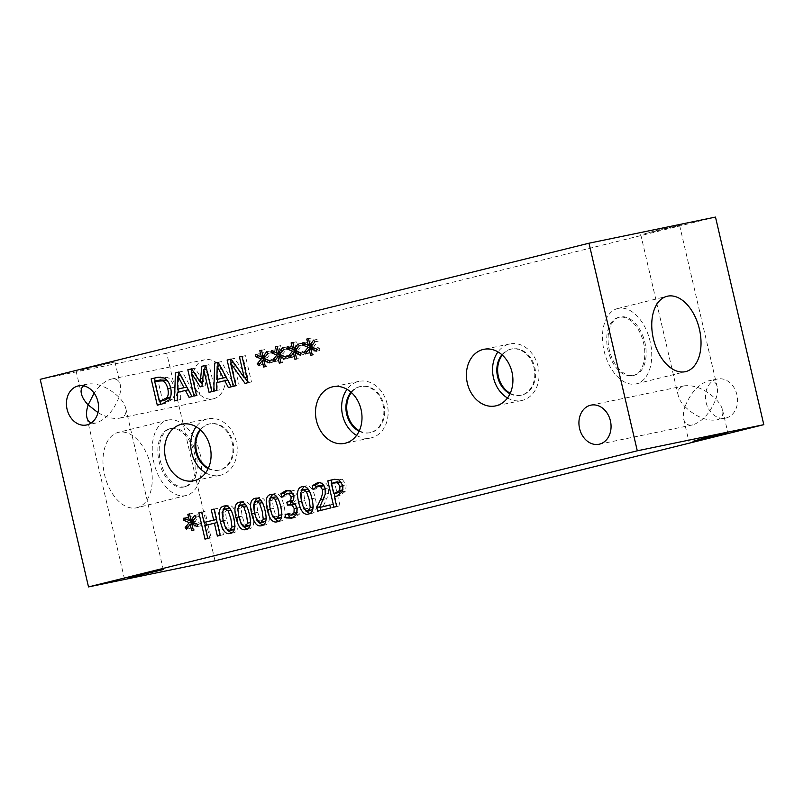 <?xml version="1.0" encoding="UTF-8"?>
<svg xmlns="http://www.w3.org/2000/svg" width="804" height="804" viewBox="0 0 804 804"><rect width="100%" height="100%" fill="white"/><g stroke="black" fill="none" stroke-linecap="round" stroke-linejoin="round"><path stroke-width="0.6" stroke-dasharray="4.02 3.01" d="M337.439 481.827L334.595 482.521L337.037 493.003M331.278 483.204L334.595 482.521M342.956 489.958L343.278 485.666L341.77 482.671M335.047 479.204L342.202 479.174L346.142 484.842L345.68 491.133L340.082 495.405L337.73 495.988L340.012 505.786L337.238 506.48L334.926 496.54M334.323 479.305L333.7 479.415M333.921 507.163L337.238 506.48M334.233 493.586L331.791 483.073M336.685 506.47L340.012 505.786M334.404 496.671L337.73 495.988M293.158 500.229L294.274 495.837L292.515 493.254M287.49 505.133L290.797 504.389M292.334 504.078L290.807 504.45M297.239 512.309L297.49 507.816L295.269 504.269M288.817 515.253L288.415 513.515L285.309 514.158L288.616 513.465L294.475 514.449M294.485 503.555L297.812 502.872L300.394 507.364L299.932 513.746L295.359 517.454L293.199 517.756M291.289 502.55L294.606 501.857L297.812 502.872M291.229 502.289L294.606 501.857M290.716 491.053L294.043 490.37L297.028 494.772C297.53 497.947 296.706 500.229 294.545 501.606M288.053 490.38L286.395 490.561M286.807 490.48L294.043 490.37M281.782 497.354L285.098 496.671L284.626 494.611M281.953 497.314L285.098 496.671M283.671 495.324L286.988 494.641L285.269 496.621M286.465 493.756L289.792 493.073L286.988 494.641M281.45 517.203L282.254 514.681L281.129 506.49L278.506 498.641L276.877 496.902M274.807 496.671L272.345 500.219L273.481 508.409L276.033 516.158L279.822 518.218M272.737 494.269L271.079 494.38M271.34 494.329L274.134 493.756C278.636 492.621 281.913 496.631 283.973 505.786C286.174 515.052 285.018 520.168 280.506 521.133L278.566 521.304M274.395 518.67L270.647 509.113L269.832 498.39M265.802 521.092L266.606 518.56L265.481 510.369L262.858 502.52L261.23 500.781M259.159 500.55L256.697 504.098L257.833 512.289L260.385 520.037L264.174 522.097M257.089 498.158L255.431 498.259M255.692 498.209L258.476 497.636C262.988 496.5 266.265 500.51 268.325 509.666C270.526 518.932 269.37 524.057 264.848 525.012L262.908 525.183M258.747 522.55L254.999 512.992L254.185 502.269M250.155 524.972L250.959 522.449L249.833 514.248L247.21 506.409L245.582 504.661M243.511 504.44L241.049 507.977L242.185 516.168L244.738 523.917L248.526 525.977M241.441 502.038L239.783 502.138M240.044 502.088L242.828 501.515C247.33 500.389 250.617 504.389 252.677 513.545C254.878 522.821 253.722 527.937 249.2 528.901L247.26 529.072M243.089 526.439L239.341 516.871L238.537 506.148M234.507 528.851L235.311 526.329L234.185 518.128L231.552 510.289L229.934 508.54M227.864 508.319L225.401 511.857L226.537 520.047L229.09 527.806L232.879 529.856M225.793 505.917L224.125 506.028M224.396 505.977L227.18 505.394C231.683 504.269 234.969 508.279 237.029 517.424C239.23 526.7 238.074 531.816 233.552 532.781L231.612 532.951M227.442 530.318L223.693 520.751L222.889 510.037M191.915 521.967L195.241 521.273L201.04 523.695L200.578 525.856L197.704 524.439M197.714 524.379L201.04 523.695M196.025 517.113L199.342 516.429L195.241 521.273M194.658 515.404L197.985 514.711L199.342 516.429M193.754 519.796L197.985 514.711M189.573 513.907L192.9 513.223L194.277 519.685M189.593 513.977L192.9 513.223M192.729 520.007L191.141 513.666M183.955 518.037L187.282 517.344L192.739 520.067M186.809 519.454L187.282 517.344M189.664 520.711L187.593 519.846M188.277 526.871L190.769 524.118M186.558 529.223L189.885 528.529L188.498 526.821M191.794 523.906L193.533 523.545L189.885 528.529M191.623 530.69L194.94 530.007L193.533 523.545M193.382 530.258L194.94 530.007M194.89 523.203L196.699 529.565M197.251 526.55L200.578 525.856M196.819 524.007L195.101 523.163M214.035 509.083L217.351 508.399L223.472 534.69L220.698 535.384L217.703 522.51L208.105 524.891L211.1 537.765L208.326 538.449L205.301 525.454M220.155 535.384L223.472 534.69M214.055 509.193L217.351 508.399M216.457 519.505L216.979 519.404L214.578 509.083M216.467 519.525L216.979 519.404M201.663 512.158L204.98 511.465L207.382 521.786M201.693 512.259L204.98 511.465M205.01 539.132L208.326 538.449M204.588 522.359L202.216 512.158M207.784 538.449L211.1 537.765M204.789 525.575L208.105 524.891M217.18 522.62L217.703 522.51M217.381 536.067L220.698 535.384M312.746 509.445L313.55 506.922L312.434 498.721L309.801 490.882L308.173 489.133M306.103 488.912L303.641 492.45L304.776 500.641L307.329 508.389L311.118 510.45M304.033 486.51L302.374 486.611M302.636 486.571L305.43 485.988C309.932 484.862 313.208 488.872 315.268 498.018C317.469 507.294 316.314 512.409 311.801 513.374L309.862 513.545M305.691 510.912L301.942 501.344L301.128 490.631M329.831 504.952L333.147 504.269L333.861 507.314L320.967 510.369M330.534 507.997L333.861 507.314M329.861 505.083L333.147 504.269M323.509 499.304L326.826 498.621L322.906 506.811M325.248 494.118L328.575 493.435L326.826 498.621M319.198 482.681L320.535 482.219C324.595 481.415 327.228 483.315 328.434 487.907L328.575 493.435M313.108 489.556L316.434 488.872L315.952 486.812M313.258 489.525L316.434 488.872M314.947 487.566L318.273 486.882L316.585 488.832M317.721 486.008L321.037 485.314L318.273 486.882M319.932 506.811L323.69 499.194C325.741 494.54 326.394 491.073 325.64 488.802L323.831 485.757M317.68 511.193L320.997 510.5M320.263 507.354L320.133 506.771M295.199 350.554L298.525 349.861L304.324 352.283L303.862 354.443L300.987 353.026M300.997 352.966L304.324 352.283M299.309 345.7L302.636 345.016L298.525 349.861M297.952 343.991L301.269 343.298L302.636 345.016M297.038 348.383L301.269 343.298M292.867 342.494L296.184 341.811L297.56 348.273M292.877 342.564L296.184 341.811M296.013 348.594L294.425 342.253M287.249 346.614L290.566 345.931L296.023 348.655M290.103 348.042L290.566 345.931M295.38 350.624L295.892 350.514L295.4 350.313M292.947 349.298L290.877 348.433M291.571 355.458L294.053 352.705M289.852 357.81L293.169 357.117L291.792 355.408M295.088 352.494L296.817 352.132L293.169 357.117M294.907 359.277L298.234 358.594L296.817 352.132M296.666 358.845L298.234 358.594M298.173 351.79L299.992 358.152M300.545 355.127L303.862 354.443M300.103 352.594L298.384 351.75M263.903 358.313L267.229 357.629L273.028 360.041L272.566 362.212L269.692 360.795M269.702 360.725L273.028 360.041M268.013 353.458L271.33 352.775L267.229 357.629M266.647 351.75L269.973 351.067L271.33 352.775M265.742 356.152L269.973 351.067M261.571 350.263L264.888 349.579L266.265 356.041M261.581 350.333L264.888 349.579M264.717 356.363L263.129 350.011M255.943 354.383L259.27 353.7L264.727 356.423M258.808 355.81L259.27 353.7M261.652 357.056L259.581 356.192M260.275 363.217L262.757 360.473M258.556 365.569L261.873 364.885L260.496 363.177M263.782 360.252L265.521 359.901L261.873 364.885M263.611 367.036L266.938 366.353L265.521 359.901M265.37 366.604L266.938 366.353M266.878 359.549L268.687 365.921M269.239 362.895L272.566 362.212M268.807 360.353L267.089 359.509M205.703 365.358L209.02 364.674L215.14 390.965L212.367 391.659L207.1 369.006L205.241 385.759L203.553 386.181L202.186 384.041M211.824 391.648L215.14 390.965M205.734 365.488L209.02 364.674M202.437 381.739L203.543 381.518L204.769 369.478M191.603 368.855L194.93 368.172L203.543 381.518M191.684 368.976L194.93 368.172M193.945 396.091L197.261 395.397L191.965 372.644M196.528 395.447L197.261 395.397M193.804 372.272L194.578 372.111L199.844 394.764M200.226 386.865L203.553 386.181M200.92 382.061L194.578 372.111M201.925 386.443L205.241 385.759M206.578 369.106L207.1 369.006M209.05 392.342L212.367 391.659M180.659 375.468L181.191 375.357L180.86 388.533M186.86 387.046L181.191 375.357M177.292 400.211L180.619 399.528L177.815 400.221L178.066 392.251M174.488 400.915L177.815 400.221M177.473 392.392L180.799 391.709L180.619 399.528M188.347 389.819L180.799 391.709M189.04 397.307L192.357 396.613L188.759 389.739M191.965 396.573L195.282 395.89L192.357 396.613M178.81 372.031L182.136 371.337L195.282 395.89M178.88 372.151L182.136 371.337M178.166 389.096L178.599 375.9M160.76 379.86L157.966 380.533L162.669 400.784M154.639 381.227L157.966 380.533M170.79 396L171.091 387.96L168.116 381.759M158.499 377.207L167.192 377.257C170.468 378.835 172.729 382.181 173.996 387.287C175.031 392.312 174.468 396.332 172.297 399.357L165.403 403.306L160.579 404.362M157.282 405.176L160.609 404.492M159.875 401.357L155.162 381.096M168.981 400.05L172.297 399.357M219.964 365.719L220.497 365.609L220.175 378.784M226.607 377.187L220.497 365.609M216.598 390.463L219.924 389.779L217.12 390.473L217.381 382.503M213.794 391.166L217.12 390.473M216.789 382.644L220.105 381.96L219.924 389.779M227.653 380.071L220.105 381.96M228.346 387.548L231.663 386.865L228.065 379.98M231.271 386.824L234.587 386.141L231.663 386.865M218.125 362.272L221.442 361.589L234.587 386.141M218.185 362.403L221.442 361.589M217.482 379.347L217.904 366.142M242.054 356.343L245.371 355.659L251.491 381.95L248.094 382.322M248.175 382.634L251.491 381.95M242.074 356.443L245.371 355.659M246.918 377.267L247.632 377.116L242.788 356.293M231.07 359.066L234.386 358.383L247.632 377.116M231.15 359.187L234.386 358.383M233.25 386.332L236.567 385.649L231.271 362.875M235.833 385.699L236.567 385.649M233.441 362.423L239.15 385.005M245.059 383.407L248.386 382.724M244.808 377.699L233.874 362.343M279.551 354.433L282.877 353.75L288.676 356.162L288.214 358.323L285.34 356.906M285.35 356.845L288.676 356.162M283.661 349.579L286.988 348.896L282.877 353.75M282.294 347.871L285.621 347.187L286.988 348.896M281.39 352.263L285.621 347.187M277.219 346.383L280.536 345.69L281.913 352.162M277.229 346.454L280.536 345.69M280.365 352.484L278.777 346.132M271.601 350.504L274.918 349.81L280.375 352.544M274.455 351.921L274.918 349.81M277.3 353.177L275.229 352.313M275.923 359.338L278.405 356.584M274.204 361.689L277.521 361.006L276.144 359.298M279.44 356.373L281.169 356.021L277.521 361.006M279.259 363.157L282.586 362.473L281.169 356.021M281.018 362.725L282.586 362.473M282.526 355.669L284.345 362.041M284.897 359.016L288.214 358.323M284.455 356.473L282.737 355.629M310.857 346.665L314.173 345.981L319.972 348.403L319.51 350.564L316.635 349.147M316.655 349.087L319.972 348.403M314.957 341.821L318.283 341.137L314.173 345.981M313.6 340.102L316.917 339.419L318.283 341.137M312.686 344.504L316.917 339.419M308.515 338.615L311.831 337.931L313.208 344.393M308.525 338.685L311.831 337.931M311.661 344.715L310.073 338.363M302.897 342.735L306.213 342.052L311.671 344.775M305.751 344.162L306.213 342.052M311.027 346.745L311.54 346.635L311.047 346.434M308.595 345.408L306.525 344.554M307.218 351.579L309.701 348.825M305.5 353.921L308.816 353.237L307.44 351.529M310.736 348.614L312.465 348.253L308.816 353.237M310.555 355.398L313.882 354.715L312.465 348.253M312.314 354.956L313.882 354.715M313.831 347.911L315.64 354.273M316.193 351.247L319.51 350.564M315.751 348.705L314.042 347.861M684.998 406.744C695.55 416.593 705.982 421.015 716.304 420.03C721.55 418.763 723.65 415.477 722.605 410.181C721.731 406.613 719.479 402.915 715.841 399.096C710.294 412.934 702.545 421.547 692.616 424.924C687.902 425.748 684.938 423.849 683.712 419.226C682.958 415.809 683.39 411.648 684.998 406.744C681.36 402.925 679.109 399.236 678.234 395.668C677.189 390.372 679.29 387.086 684.536 385.809C694.857 384.825 705.289 389.257 715.841 399.096C717.449 394.201 717.882 390.041 717.128 386.613C715.902 381.99 712.937 380.091 708.223 380.925C698.294 384.302 690.546 392.905 684.998 406.744M644.738 233.753L679.611 225.401L660.074 229.562L644.738 233.753M97.947 412.613C106.138 417.336 113.314 419.196 119.464 418.191C124.71 416.914 126.811 413.628 125.766 408.331C124.891 404.764 122.64 401.075 119.002 397.256C113.454 411.095 105.706 419.698 95.776 423.075L91.314 422.924M80.109 370.302L114.972 361.951L95.445 366.111L80.109 370.302M83.515 385.85L87.696 383.97C98.018 382.985 108.45 387.407 119.002 397.256C120.61 392.352 121.042 388.191 120.288 384.774C119.062 380.151 116.098 378.252 111.384 379.076C105.455 380.583 99.696 385.257 94.118 393.106M706.083 402.392A19.969 15.879 -101.7 0 0 725.54 418.12A19.969 15.879 -101.7 0 0 737.057 395.357A19.969 15.879 -101.7 0 0 717.469 379.016A19.969 15.879 -101.7 0 0 706.083 402.392M193.583 383.126A19.969 15.879 -101.7 0 0 213.05 398.864A19.969 15.879 -101.7 0 0 224.557 376.091A19.969 15.879 -101.7 0 0 204.97 359.75A19.969 15.879 -101.7 0 0 193.583 383.126M359.298 430.733A23.587 18.763 -101.7 0 0 370.473 432.602A23.587 18.763 -101.7 0 0 383.92 404.975A23.587 18.763 -101.7 0 0 360.926 386.392A23.587 18.763 -101.7 0 0 351.408 392.533M356.574 435.406A28.904 22.984 -101.7 0 0 370.734 437.969A28.904 22.984 -101.7 0 0 387.206 404.131A28.904 22.984 -101.7 0 0 359.046 381.357A28.904 22.984 -101.7 0 0 347.057 389.317M359.076 431.205A23.587 18.763 -101.7 0 0 369.659 432.763A23.587 18.763 -101.7 0 0 383.267 405.869A23.587 18.763 -101.7 0 0 360.122 386.563A23.587 18.763 -101.7 0 0 351.016 392.181M208.387 468.169A23.587 18.763 -101.7 0 0 219.552 470.028A23.587 18.763 -101.7 0 0 232.999 442.411A23.587 18.763 -101.7 0 0 210.015 423.829A23.587 18.763 -101.7 0 0 200.497 429.969M205.663 472.832A28.904 22.984 -101.7 0 0 219.824 475.395A28.904 22.984 -101.7 0 0 236.296 441.557A28.904 22.984 -101.7 0 0 208.135 418.794A28.904 22.984 -101.7 0 0 196.146 426.753M208.166 468.642A23.587 18.763 -101.7 0 0 218.748 470.199A23.587 18.763 -101.7 0 0 232.356 443.305A23.587 18.763 -101.7 0 0 209.201 423.989A23.587 18.763 -101.7 0 0 200.106 429.617M510.218 393.297A23.587 18.763 -101.7 0 0 521.384 395.166A23.587 18.763 -101.7 0 0 534.831 367.549A23.587 18.763 -101.7 0 0 511.846 348.956A23.587 18.763 -101.7 0 0 502.329 355.097M507.495 397.97A28.904 22.984 -101.7 0 0 521.645 400.533A28.904 22.984 -101.7 0 0 538.127 366.694A28.904 22.984 -101.7 0 0 509.957 343.931A28.904 22.984 -101.7 0 0 497.977 351.891M509.997 393.779A23.587 18.763 -101.7 0 0 520.58 395.337A23.587 18.763 -101.7 0 0 534.188 368.433A23.587 18.763 -101.7 0 0 511.032 349.127A23.587 18.763 -101.7 0 0 501.937 354.745M632.567 375.699A29.989 18.16 76.1 0 0 632.989 375.599A29.989 18.16 76.1 0 0 643.481 342.474A29.989 18.16 76.1 0 0 618.979 317.299A29.989 18.16 76.1 0 0 618.557 317.389A29.989 18.16 76.1 0 0 608.055 350.524A29.989 18.16 76.1 0 0 632.567 375.699M618.316 308.384A38.793 23.497 76.1 0 0 617.774 308.505A38.793 23.497 76.1 0 0 604.196 351.368A38.793 23.497 76.1 0 0 635.904 383.95A38.793 23.497 76.1 0 0 636.446 383.82A38.793 23.497 76.1 0 0 650.024 340.956A38.793 23.497 76.1 0 0 618.316 308.384M633.904 375.367A29.989 18.16 76.1 0 0 634.326 375.267A29.989 18.16 76.1 0 0 644.738 341.79A29.989 18.16 76.1 0 0 619.894 317.057A29.989 18.16 76.1 0 0 609.392 350.192A29.989 18.16 76.1 0 0 633.904 375.367M185.02 486.701A29.989 18.16 -103.9 0 1 160.519 461.526A29.989 18.16 -103.9 0 1 171.011 428.401A29.989 18.16 -103.9 0 1 171.433 428.301A29.989 18.16 -103.9 0 1 195.945 453.476A29.989 18.16 -103.9 0 1 185.443 486.611A29.989 18.16 -103.9 0 1 185.02 486.701M168.096 420.05A38.793 23.497 -103.9 0 1 199.804 452.632A38.793 23.497 -103.9 0 1 186.226 495.495A38.793 23.497 -103.9 0 1 185.684 495.616A38.793 23.497 -103.9 0 1 153.976 463.044A38.793 23.497 -103.9 0 1 167.554 420.18A38.793 23.497 -103.9 0 1 168.096 420.05M183.684 487.033A29.989 18.16 -103.9 0 1 159.172 461.858A29.989 18.16 -103.9 0 1 169.674 428.733A29.989 18.16 -103.9 0 1 194.518 453.466A29.989 18.16 -103.9 0 1 184.106 486.943A29.989 18.16 -103.9 0 1 183.684 487.033M136.399 507.837A38.793 23.497 76.1 0 0 136.951 507.716A38.793 23.497 76.1 0 0 150.529 464.853A38.793 23.497 76.1 0 0 118.821 432.281A38.793 23.497 76.1 0 0 118.268 432.401A38.793 23.497 76.1 0 0 104.691 475.264A38.793 23.497 76.1 0 0 136.399 507.837M715.49 217.08L166.709 353.197L215.02 560.79M166.709 353.197L40.2 379.327M333.57 482.631L336.896 481.948M342.826 485.526L346.142 484.842M338.876 479.857L342.202 479.174M336.755 496.088L340.082 495.405M342.363 491.817L345.68 491.133M288.676 504.842L291.993 504.148M292.033 518.138L295.359 517.454M296.606 514.429L299.932 513.746M297.068 508.048L300.394 507.364M293.711 495.455L297.028 494.772M269.028 500.902L272.345 500.219M270.164 509.093L273.481 508.409M272.717 516.841L276.033 516.158M281.722 514.791L282.254 514.681M280.646 506.47L283.973 505.786M277.179 521.816L280.506 521.133M253.371 504.781L256.697 504.098M254.516 512.972L257.833 512.289M257.069 520.721L260.385 520.037M266.074 518.67L266.606 518.56M264.998 510.349L268.325 509.666M261.531 525.705L264.848 525.012M237.723 508.661L241.049 507.977M238.868 516.851L242.185 516.168M241.421 524.61L244.738 523.917M250.426 522.55L250.959 522.449M249.351 514.228L252.677 513.545M245.883 529.585L249.2 528.901M222.075 512.54L225.401 511.857M223.21 520.741L226.537 520.047M225.773 528.489L229.09 527.806M234.778 526.439L235.311 526.329M233.703 518.108L237.029 517.424M230.235 533.464L233.552 532.781M300.324 493.133L303.641 492.45M301.46 501.334L304.776 500.641M304.012 509.083L307.329 508.389M313.027 507.033L313.55 506.922M311.952 498.701L315.268 498.018M308.475 514.057L311.801 513.374M325.107 488.591L328.434 487.907M156.75 380.694L160.076 380.011M170.679 387.97L173.996 387.287M163.875 377.94L167.192 377.257M158.016 377.277L159.232 377.016M162.086 403.99L165.403 403.306M294.947 517.545L291.631 518.228M280.234 521.193L276.908 521.886M264.576 525.082L261.26 525.766M248.928 528.962L245.612 529.645M233.281 532.841L229.964 533.524M311.53 513.434L308.203 514.118M160.328 376.774L157.011 377.458M683.712 419.226L689.028 442.049M722.605 410.181L727.921 432.994M640.718 234.456L678.234 395.668M679.611 225.401L717.128 386.613M684.536 385.809L590.95 405.136M692.616 424.924L599.03 444.25M86.872 417.387L124.389 578.599M125.766 408.331L163.282 569.544M76.078 371.006L81.395 393.819M114.972 361.951L120.288 384.774M87.696 383.97L78.46 385.88M95.776 423.075L86.53 424.984M717.469 379.016L708.223 380.925M725.54 418.12L716.304 420.03M204.97 359.75L111.384 379.076M213.05 398.864L119.464 418.191M359.046 381.357L332.896 386.764M370.734 437.969L344.584 443.366M360.926 386.392L360.122 386.563M370.473 432.602L369.659 432.763M208.135 418.794L181.985 424.19M219.824 475.395L193.674 480.792M210.015 423.829L209.201 423.989M219.552 470.028L218.748 470.199M509.957 343.931L483.817 349.328M521.645 400.533L495.505 405.93M511.846 348.956L511.032 349.127M521.384 395.166L520.58 395.337M636.446 383.82L685.732 371.599M617.774 308.505L667.049 296.284M632.989 375.599L634.326 375.267M618.557 317.389L619.894 317.057M167.554 420.18L118.268 432.401M186.226 495.495L136.951 507.716M171.011 428.401L169.674 428.733M185.443 486.611L184.106 486.943"/><path stroke-width="1.21" d="M333.71 493.686L339.68 490.54L339.961 486.35L337.519 482.712L331.278 483.204L333.71 493.686L338.926 492.53L343.006 489.857M337.439 481.827L333.57 482.631M341.77 482.671L336.896 481.948M339.68 490.54L342.976 489.857M334.323 479.305L338.876 479.857L342.826 485.526L342.363 491.817L336.755 496.088L334.404 496.671L336.685 506.47L333.921 507.163L327.801 480.862L333.7 479.415M327.801 480.862L335.047 479.204M334.926 496.54L334.233 493.586M331.791 483.073L331.117 480.179M293.108 493.676L290.013 493.023L286.465 493.756L281.782 497.354L280.918 493.626L284.234 492.932L288.053 490.38M280.918 493.626L285.983 490.651L290.716 491.053L293.711 495.455C294.214 498.631 293.38 500.912 291.229 502.289L294.485 503.555L297.068 508.048L296.606 514.429L292.033 518.138L285.963 517.927L285.098 514.198L291.159 515.133L293.973 512.882L294.174 508.5L292.033 504.992L287.49 505.133L286.807 502.209L287.742 501.977C290.395 501.284 291.47 499.465 290.958 496.52L289.189 493.937L286.465 493.756M286.807 502.209L293.158 500.229M290.797 504.389L290.133 501.525M295.359 504.309L291.993 504.148M292.334 504.078L288.676 504.842M293.973 512.882L297.259 512.198L294.475 514.449L290.927 515.183L294.475 514.449M285.963 517.927L289.279 517.243L288.817 515.253M293.199 517.756L289.279 517.243M284.626 494.611L284.234 492.932M277.812 507.173L275.179 499.324L271.491 497.354L269.028 500.902L270.164 509.093L272.717 516.841L276.506 518.902L278.928 515.364L277.812 507.173M276.877 496.902L271.491 497.354M279.511 518.279L276.345 518.932L281.45 517.203M271.34 494.329L270.807 494.44C275.31 493.304 278.596 497.314 280.646 506.47C282.857 515.736 281.701 520.861 277.179 521.816C272.667 523.002 269.38 518.992 267.32 509.796C265.109 500.5 266.265 495.375 270.807 494.44L271.079 494.38M269.832 498.39L272.737 494.269M278.566 521.304L274.395 518.67M262.164 511.053L259.531 503.214L255.843 501.244L253.371 504.781L254.516 512.972L257.069 520.721L260.858 522.781L263.28 519.253L262.164 511.053M261.23 500.781L255.843 501.244M263.863 522.158L260.697 522.821L265.802 521.092M255.692 498.209L255.159 498.319C259.662 497.194 262.948 501.193 264.998 510.349C267.209 519.625 266.054 524.741 261.531 525.705C257.019 526.881 253.732 522.871 251.672 513.676C249.451 504.379 250.617 499.264 255.159 498.319L255.431 498.259M254.185 502.269L257.089 498.158M262.908 525.183L258.747 522.55M246.516 514.932L243.883 507.093L240.195 505.123L237.723 508.661L238.868 516.851L241.421 524.61L245.2 526.66L247.632 523.133L246.516 514.932M245.582 504.661L240.195 505.123M248.215 526.037L245.049 526.7L250.155 524.972M240.044 502.088L239.512 502.198C244.014 501.073 247.3 505.083 249.351 514.228C251.562 523.504 250.406 528.62 245.883 529.585C241.371 530.761 238.084 526.751 236.024 517.555C233.803 508.259 234.969 503.143 239.512 502.198L239.783 502.138M238.537 506.148L241.441 502.038M247.26 529.072L243.089 526.439M230.869 518.821L228.235 510.972L224.547 509.002L222.075 512.54L223.21 520.741L225.773 528.489L229.552 530.55L231.984 527.012L230.869 518.821M229.934 508.54L224.547 509.002M232.567 529.926L229.401 530.58L234.507 528.851M224.396 505.977L223.864 506.088C228.366 504.952 231.642 508.962 233.703 518.108C235.914 527.384 234.758 532.499 230.235 533.464C225.723 534.64 222.437 530.64 220.376 521.444C218.155 512.138 219.321 507.022 223.864 506.088L224.125 506.028M222.889 510.037L225.793 505.917M231.612 532.951L227.442 530.318M191.915 521.967L197.714 524.379L197.251 526.55L191.784 523.846L193.382 530.258L191.623 530.69L190.206 524.238L186.558 529.223L185.181 527.514L189.282 522.62L183.483 520.198L183.955 518.037L189.422 520.761L187.824 514.349L189.573 513.907L190.96 520.379L194.658 515.404L196.025 517.113L191.915 521.967M190.96 520.379L193.754 519.796M187.824 514.349L189.593 513.977M189.422 520.761L192.729 520.007M183.483 520.198L186.809 519.454M189.282 522.62L192.096 522.037M192.116 521.726L189.664 520.711M187.593 519.846L186.799 519.515M185.181 527.514L188.277 526.871M190.769 524.118L192.407 522.168M190.206 524.238L191.794 523.906M191.784 523.846L194.89 523.203M197.704 524.439L196.819 524.007M214.035 509.083L220.155 535.384L217.381 536.067L214.387 523.193L204.789 525.575L207.784 538.449L205.01 539.132L198.889 512.841L201.663 512.158L204.065 522.469L213.663 520.087L211.261 509.776L214.035 509.083M211.261 509.776L214.055 509.193M213.663 520.087L216.457 519.505M204.065 522.469L216.467 519.525M198.889 512.841L201.693 512.259M205.301 525.454L204.588 522.359M214.387 523.193L217.18 522.62M309.108 499.405L306.475 491.566L302.786 489.596L300.324 493.133L301.46 501.334L304.012 509.083L307.801 511.143L310.233 507.605L309.108 499.405M308.173 489.133L302.786 489.596M310.816 510.52L307.641 511.173L312.746 509.445M302.636 486.571L302.103 486.681C306.605 485.546 309.892 489.556 311.952 498.701C314.153 507.977 312.997 513.093 308.475 514.057C303.972 515.233 300.686 511.233 298.616 502.038C296.405 492.731 297.56 487.616 302.103 486.681L302.374 486.611M301.128 490.631L304.033 486.51M309.862 513.545L305.691 510.912M316.806 507.465L320.374 499.887C322.424 495.224 323.067 491.757 322.314 489.485L320.515 486.44L317.721 486.008L313.108 489.556L312.233 485.807L317.208 482.913C321.278 482.098 323.911 483.998 325.107 488.591L325.248 494.118L319.59 507.495L329.831 504.952L330.534 507.997L317.68 511.193L316.806 507.465L319.932 506.811M319.59 507.495L329.861 505.083M312.233 485.807L315.56 485.124L319.198 482.681M315.952 486.812L315.56 485.124M324.173 486.018L321.208 485.284L317.721 486.008M320.967 510.369L320.263 507.354M88.51 586.92L637.291 450.803L588.98 243.21L40.2 379.327L88.51 586.92L215.02 560.79L763.8 424.673L715.49 217.08L588.98 243.21M511.977 372.091A28.904 22.984 78.3 0 1 495.505 405.93A28.904 22.984 78.3 0 1 467.345 383.166A28.904 22.984 78.3 0 1 483.817 349.328A28.904 22.984 78.3 0 1 511.977 372.091M210.145 446.964A28.904 22.984 78.3 0 1 193.674 480.792A28.904 22.984 78.3 0 1 165.513 458.029A28.904 22.984 78.3 0 1 181.985 424.19A28.904 22.984 78.3 0 1 210.145 446.964M361.066 409.527A28.904 22.984 78.3 0 1 344.584 443.366A28.904 22.984 78.3 0 1 316.424 420.603A28.904 22.984 78.3 0 1 332.896 386.764A28.904 22.984 78.3 0 1 361.066 409.527M97.917 401.608A19.969 15.879 78.3 0 1 86.53 424.984A19.969 15.879 78.3 0 1 67.074 409.256A19.969 15.879 78.3 0 1 78.46 385.88A19.969 15.879 78.3 0 1 97.917 401.608M610.417 420.874A19.969 15.879 78.3 0 1 599.03 444.25A19.969 15.879 78.3 0 1 579.573 428.522A19.969 15.879 78.3 0 1 590.95 405.136A19.969 15.879 78.3 0 1 610.417 420.874M310.857 346.665L316.655 349.087L316.193 351.247L310.716 348.554L312.314 354.956L310.555 355.398L309.148 348.936L305.5 353.921L304.113 352.212L308.213 347.318L302.415 344.906L302.897 342.735L308.354 345.459L306.756 339.057L308.515 338.615L309.892 345.077L313.6 340.102L314.957 341.821L310.857 346.665M279.551 354.433L285.35 356.845L284.897 359.016L279.42 356.313L281.018 362.725L279.259 363.157L277.852 356.705L274.204 361.689L272.817 359.981L276.918 355.087L271.119 352.675L271.601 350.504L277.058 353.227L275.46 346.815L277.219 346.383L278.596 352.845L282.294 347.871L283.661 349.579L279.551 354.433M242.054 356.343L248.175 382.634L245.059 383.407L230.557 363.026L235.833 385.699L233.25 386.332L227.13 360.041L231.07 359.066L244.305 377.8L239.461 356.986L242.054 356.343M216.598 390.463L213.794 391.166L214.708 363.127L218.125 362.272L231.271 386.824L228.346 387.548L224.748 380.674L216.789 382.644L216.598 390.463M163.875 377.94C167.142 379.518 169.413 382.865 170.679 387.97C171.714 392.995 171.151 397.025 168.981 400.05L162.086 403.99L157.282 405.176L151.162 378.885L157.011 377.458L163.875 377.94M177.292 400.211L174.488 400.915L175.403 372.875L178.81 372.031L191.965 396.573L189.04 397.307L185.433 390.422L177.473 392.392L177.292 400.211M205.703 365.358L211.824 391.648L209.05 392.342L203.774 369.689L201.925 386.443L200.226 386.865L191.251 372.795L196.528 395.447L193.945 396.091L187.824 369.79L191.603 368.855L200.216 382.201L201.844 366.312L205.703 365.358M263.903 358.313L269.702 360.725L269.239 362.895L263.772 360.192L265.37 366.604L263.611 367.036L262.204 360.584L258.556 365.569L257.169 363.86L261.27 358.966L255.471 356.554L255.943 354.383L261.411 357.107L259.813 350.695L261.571 350.263L262.948 356.725L266.647 351.75L268.013 353.458L263.903 358.313M295.199 350.554L300.997 352.966L300.545 355.127L295.068 352.433L296.666 358.845L294.907 359.277L293.5 352.825L289.852 357.81L288.465 356.102L292.566 351.207L286.767 348.785L287.249 346.614L292.706 349.348L291.108 342.936L292.867 342.494L294.244 348.966L297.952 343.991L299.309 345.7L295.199 350.554M294.244 348.966L297.038 348.383M291.108 342.936L292.877 342.564M292.706 349.348L296.013 348.594M286.767 348.785L290.103 348.042M292.566 351.207L295.38 350.624M295.4 350.313L292.947 349.298M290.877 348.433L290.083 348.102M288.465 356.102L291.571 355.458M294.053 352.705L295.691 350.755M293.5 352.825L295.088 352.494M295.068 352.433L298.173 351.79M300.987 353.026L300.103 352.594M262.948 356.725L265.742 356.152M259.813 350.695L261.581 350.333M261.411 357.107L264.717 356.363M255.471 356.554L258.808 355.81M261.27 358.966L264.084 358.383M264.104 358.081L261.652 357.056M259.581 356.192L258.787 355.87M257.169 363.86L260.275 363.217M262.757 360.473L264.395 358.514M262.204 360.584L263.782 360.252M263.772 360.192L266.878 359.549M269.692 360.795L268.807 360.353M201.844 366.312L205.734 365.488M200.216 382.201L202.437 381.739M204.769 369.478L205.171 365.629M187.824 369.79L191.684 368.976M191.965 372.644L191.141 369.106M191.251 372.795L193.804 372.272M202.186 384.041L200.92 382.061M203.774 369.689L206.578 369.106M177.543 389.226L183.985 387.628L177.875 376.051L177.543 389.226L186.86 387.046M177.875 376.051L180.659 375.468M183.985 387.628L186.85 387.036M185.433 390.422L188.347 389.819M175.403 372.875L178.88 372.151M178.066 392.251L178.166 389.096M178.599 375.9L178.719 372.192M159.353 401.467L166.82 397.769C168.388 395.709 168.709 392.664 167.775 388.644C166.83 384.603 165.111 382.021 162.629 380.905L154.639 381.227L159.353 401.467L164.79 400.251L170.147 397.075L170.79 396M160.76 379.86L156.75 380.694M162.629 380.905L165.956 380.222L160.076 380.011M166.82 397.769L170.147 397.075M168.116 381.759L165.956 380.222M151.162 378.885L158.499 377.207M160.579 404.362L159.875 401.357M155.162 381.096L154.489 378.202M217.18 366.292L216.849 379.478L226.165 377.297L223.291 377.88L217.18 366.292L219.964 365.719M216.849 379.478L223.291 377.88M224.748 380.674L227.653 380.071M214.708 363.127L218.185 362.403M217.381 382.503L217.482 379.347M217.904 366.142L218.025 362.433M239.461 356.986L242.074 356.443M244.305 377.8L246.918 377.267M227.13 360.041L231.15 359.187M231.271 362.875L230.446 359.358M230.557 363.026L233.441 362.423M248.094 382.322L244.808 377.699M278.596 352.845L281.39 352.263M275.46 346.815L277.229 346.454M277.058 353.227L280.365 352.484M271.119 352.675L274.455 351.921M276.918 355.087L279.732 354.504M279.752 354.202L277.3 353.177M275.229 352.313L274.435 351.981M272.817 359.981L275.923 359.338M278.405 356.584L280.043 354.634M277.852 356.705L279.44 356.373M279.42 356.313L282.526 355.669M285.34 356.906L284.455 356.473M309.892 345.077L312.686 344.504M306.756 339.057L308.525 338.685M308.354 345.459L311.661 344.715M302.415 344.906L305.751 344.162M308.213 347.318L311.027 346.745M311.047 346.434L308.595 345.408M306.525 344.554L305.741 344.223M304.113 352.212L307.218 351.579M309.701 348.825L311.339 346.876M309.148 348.936L310.736 348.614M310.716 348.554L313.831 347.911M316.635 349.147L315.751 348.705M693.048 441.346L702.173 438.612L727.921 432.994L693.048 441.346M91.314 422.924C89.053 422.11 87.566 420.261 86.872 417.387C86.118 413.959 86.551 409.799 88.159 404.904L97.947 412.613M128.419 577.895L137.534 575.161L163.282 569.544L128.419 577.895M94.118 393.106L88.159 404.904C84.52 401.085 82.269 397.387 81.395 393.819C80.631 390.382 81.345 387.729 83.515 385.85M351.408 392.533A23.587 18.763 -101.7 0 0 347.479 414.02A23.587 18.763 -101.7 0 0 359.298 430.733M347.057 389.317A28.904 22.984 -101.7 0 0 342.574 415.196A28.904 22.984 -101.7 0 0 356.574 435.406M351.016 392.181A23.587 18.763 -101.7 0 0 346.675 414.181A23.587 18.763 -101.7 0 0 359.076 431.205M200.497 429.969A23.587 18.763 -101.7 0 0 196.568 451.446A23.587 18.763 -101.7 0 0 208.387 468.169M196.146 426.753A28.904 22.984 -101.7 0 0 191.653 452.632A28.904 22.984 -101.7 0 0 205.663 472.832M200.106 429.617A23.587 18.763 -101.7 0 0 195.754 451.617A23.587 18.763 -101.7 0 0 208.166 468.642M502.329 355.097A23.587 18.763 -101.7 0 0 498.39 376.584A23.587 18.763 -101.7 0 0 510.218 393.297M497.977 351.891A28.904 22.984 -101.7 0 0 493.485 377.769A28.904 22.984 -101.7 0 0 507.495 397.97M501.937 354.745A23.587 18.763 -101.7 0 0 497.586 376.754A23.587 18.763 -101.7 0 0 509.997 393.779M685.179 371.719A38.793 23.497 -103.9 0 1 653.471 339.147A38.793 23.497 -103.9 0 1 667.049 296.284A38.793 23.497 -103.9 0 1 667.601 296.163A38.793 23.497 -103.9 0 1 699.309 328.736A38.793 23.497 -103.9 0 1 685.732 371.599A38.793 23.497 -103.9 0 1 685.179 371.719M763.8 424.673L637.291 450.803M337.519 482.712L340.846 482.028M335.61 493.224L338.926 492.53M339.961 486.35L342.876 485.747M289.189 493.937L292.515 493.254M290.958 496.52L293.802 495.927M287.742 501.977L291.058 501.294M292.033 504.992L295.319 504.319M294.174 508.5L297.038 507.907M275.179 499.324L278.013 498.741M278.928 515.364L281.722 514.791M267.32 509.796L270.184 509.203M259.531 503.214L262.365 502.621M263.28 519.253L266.074 518.67M251.672 513.676L254.536 513.083M243.883 507.093L246.717 506.51M247.632 523.133L250.426 522.55M236.024 517.555L238.888 516.972M228.235 510.972L231.07 510.389M231.984 527.012L234.778 526.439M220.376 521.444L223.241 520.851M306.475 491.566L309.309 490.983M310.233 507.605L313.027 507.033M298.616 502.038L301.48 501.445M320.515 486.44L323.831 485.757M322.314 489.485L325.178 488.892M320.374 499.887L323.55 499.224M161.463 400.945L164.79 400.251M167.775 388.644L170.689 388.051M155.916 377.709L158.016 377.277"/></g></svg>
